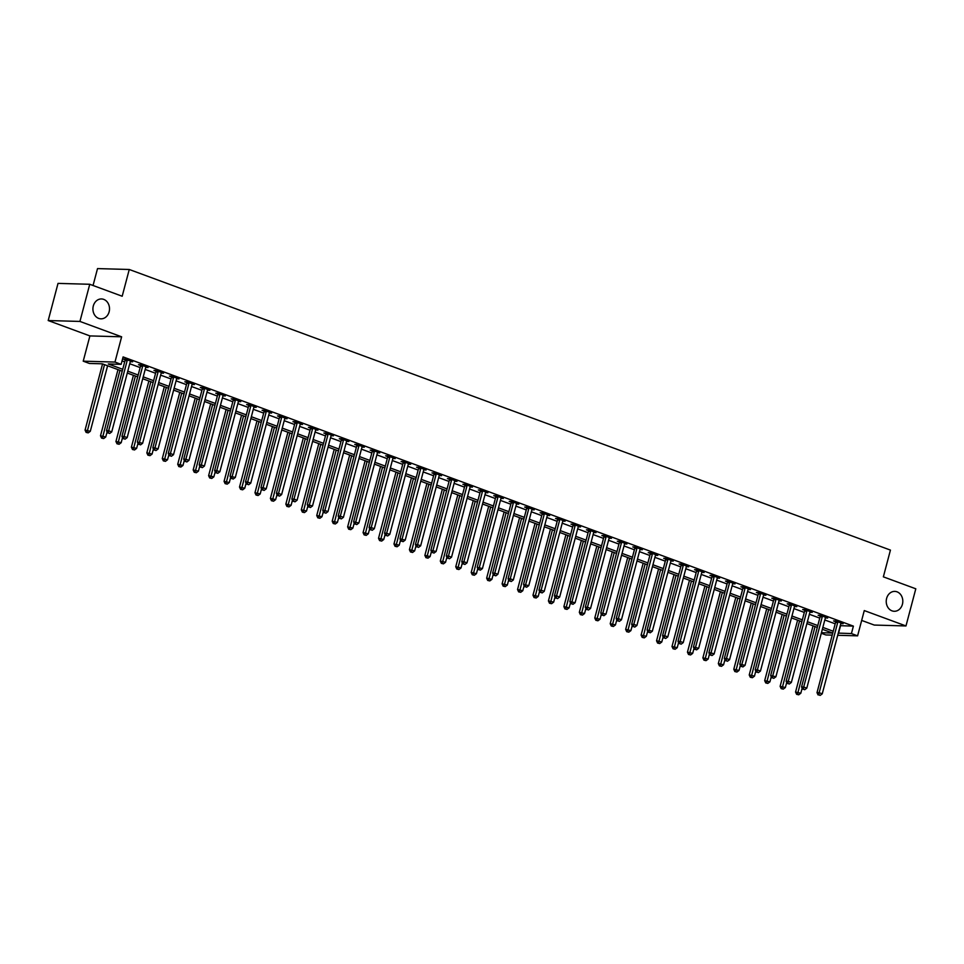 <?xml version="1.0" encoding="UTF-8"?>
<svg xmlns="http://www.w3.org/2000/svg" width="964" height="964" viewBox="0 0 964 964"><rect width="100%" height="100%" fill="white"/><g stroke="black" fill="none" stroke-linecap="round" stroke-linejoin="round"><path stroke-width="1.45" d="M109.125 311.806A9.953 8.302 -88.4 0 1 100.931 318.831A9.953 8.302 -88.4 0 1 93.303 305.974A9.953 8.302 -88.4 0 1 101.497 298.948A9.953 8.302 -88.4 0 1 109.125 311.806M902.425 604.259A9.953 8.302 -88.4 0 1 894.243 611.284A9.953 8.302 -88.4 0 1 886.615 598.427A9.953 8.302 -88.4 0 1 894.797 591.39A9.953 8.302 -88.4 0 1 902.425 604.259M122.223 371.176L102.268 363.814L89.411 363.452L83.229 361.175L114.969 362.066L121.139 364.344L108.281 363.982L122.717 369.308M89.905 335.918L121.633 336.81L79.94 321.434L89.748 284.272L58.021 283.392L48.2 320.542L89.905 335.918L83.229 361.175M93.05 285.501L97.521 268.595L129.26 269.486L890.435 550.095L883.361 576.846L915.8 588.799L905.979 625.949L864.274 610.573L857.599 635.842L837.716 635.288M861.683 620.43L874.252 625.058L905.979 625.949M832.209 635.131L825.871 634.951L821.292 633.264M79.94 321.434L48.2 320.542M840.259 625.672L853.393 626.13L123.103 356.921L121.139 364.344M122.054 360.91L124.681 361.886M129.742 363.741L140.129 367.573M145.19 369.441L155.578 373.273M160.627 375.129L171.026 378.96M176.075 380.828L186.462 384.66M191.523 386.516L201.91 390.348M206.971 392.215L217.358 396.047M222.419 397.903L232.806 401.735M237.867 403.603L248.254 407.435M253.303 409.302L263.69 413.122M268.751 414.99L279.138 418.822M284.199 420.69L294.586 424.509M299.647 426.377L310.034 430.209M315.095 432.077L325.483 435.909M330.532 437.764L340.931 441.596M345.98 443.464L356.367 447.296M361.428 449.152L371.815 452.984M376.876 454.851L387.263 458.683M392.324 460.539L402.711 464.371M407.772 466.239L418.159 470.071M423.208 471.938L433.607 475.758M438.656 477.626L449.043 481.458M454.104 483.326L464.491 487.145M469.552 489.013L479.939 492.845M485 494.713L495.388 498.533M500.449 500.4L510.836 504.232M515.885 506.1L526.272 509.932M531.333 511.788L541.72 515.62M546.781 517.487L557.168 521.319M562.229 523.175L572.616 527.007M577.677 528.875L588.064 532.706M593.113 534.562L603.512 538.394M608.561 540.262L618.948 544.094M624.009 545.961L634.396 549.781M639.457 551.649L649.844 555.481M654.905 557.349L665.293 561.168M670.354 563.036L680.741 566.868M685.79 568.736L696.177 572.568M701.238 574.423L711.625 578.255M716.686 580.123L727.073 583.955M732.134 585.811L742.521 589.643M747.582 591.51L757.969 595.342M763.018 597.198L773.417 601.03M778.466 602.898L788.853 606.73M793.914 608.585L804.301 612.417M809.362 614.285L819.749 618.117M824.81 619.985L835.198 623.804M840.801 623.612L843.139 623.744L835.728 621.009L833.583 620.949L835.583 621.696M825.353 617.912L827.69 618.044L820.28 615.309L818.135 615.249L820.147 615.996M809.905 612.224L812.242 612.357L804.832 609.622L802.687 609.561L804.699 610.296M794.457 606.525L796.794 606.657L789.383 603.922L787.239 603.862L789.251 604.609M779.02 600.837L781.358 600.97L773.935 598.234L771.79 598.174L773.803 598.909M763.572 595.137L765.91 595.27L758.487 592.535L756.354 592.474L758.355 593.222M748.124 589.45L750.462 589.582L743.051 586.847L740.906 586.787L742.919 587.522M732.676 583.75L735.014 583.883L727.603 581.147L725.458 581.087L727.471 581.834M717.228 578.063L719.566 578.195L712.155 575.46L710.01 575.4L712.022 576.135M701.792 572.363L704.118 572.496L696.707 569.76L694.562 569.7L696.574 570.447M686.344 566.675L688.682 566.796L681.259 564.073L679.114 564.012L681.126 564.747M670.896 560.976L673.234 561.108L665.823 558.373L663.678 558.313L665.678 559.06M655.448 555.276L657.785 555.409L650.375 552.685L648.23 552.625L650.242 553.36M640 549.588L642.337 549.721L634.927 546.986L632.782 546.925L634.794 547.673M624.552 543.889L626.889 544.021L619.478 541.286L617.334 541.226L619.346 541.973M609.115 538.201L611.453 538.334L604.03 535.598L601.885 535.538L603.898 536.273M593.667 532.502L596.005 532.634L588.582 529.899L586.449 529.839L588.45 530.586M578.219 526.814L580.557 526.947L573.146 524.211L571.001 524.151L573.014 524.886M562.771 521.114L565.109 521.247L557.698 518.512L555.553 518.451L557.566 519.198M547.323 515.427L549.661 515.559L542.25 512.824L540.105 512.764L542.117 513.499M531.887 509.727L534.213 509.86L526.802 507.124L524.657 507.064L526.669 507.811M516.439 504.039L518.777 504.16L511.354 501.437L509.209 501.376L511.221 502.111M500.991 498.34L503.329 498.472L495.918 495.737L493.773 495.677L495.773 496.424M485.543 492.652L487.88 492.773L480.47 490.049L478.325 489.989L480.337 490.724M470.095 486.953L472.432 487.085L465.022 484.35L462.877 484.289L464.889 485.037M454.647 481.253L456.984 481.385L449.573 478.662L447.429 478.602L449.441 479.337M439.21 475.565L441.548 475.698L434.125 472.963L431.98 472.902L433.993 473.637M423.762 469.866L426.1 469.998L418.677 467.263L416.532 467.203L418.545 467.95M408.314 464.178L410.652 464.311L403.241 461.575L401.096 461.515L403.097 462.25M392.866 458.478L395.204 458.611L387.793 455.876L385.648 455.815L387.661 456.562M377.418 452.791L379.756 452.923L372.345 450.188L370.2 450.128L372.212 450.863M361.982 447.091L364.308 447.224L356.897 444.488L354.752 444.428L356.764 445.175M346.534 441.404L348.872 441.536L341.449 438.801L339.304 438.741L341.316 439.476M331.086 435.704L333.423 435.836L326.001 433.101L323.868 433.041L325.868 433.788M315.638 430.016L317.975 430.137L310.565 427.413L308.42 427.353L310.432 428.088M300.19 424.317L302.527 424.449L295.117 421.714L292.972 421.654L294.984 422.401M284.742 418.617L287.079 418.75L279.668 416.026L277.524 415.966L279.536 416.701M269.305 412.929L271.631 413.062L264.22 410.327L262.075 410.266L264.088 411.013M253.857 407.23L256.195 407.362L248.772 404.627L246.627 404.567L248.64 405.314M238.409 401.542L240.747 401.675L233.336 398.939L231.191 398.879L233.192 399.614M222.961 395.843L225.299 395.975L217.888 393.24L215.743 393.179L217.756 393.927M207.513 390.155L209.851 390.287L202.44 387.552L200.295 387.492L202.307 388.227M192.065 384.455L194.403 384.588L186.992 381.852L184.847 381.792L186.859 382.539M176.629 378.768L178.967 378.9L171.544 376.165L169.399 376.105L171.411 376.84M161.181 373.068L163.518 373.201L156.096 370.465L153.963 370.405L155.963 371.152M145.733 367.38L148.07 367.513L140.66 364.778L138.515 364.717L140.527 365.452M130.285 361.681L132.622 361.813L125.212 359.078L123.067 359.018L125.079 359.765M121.633 336.81L114.969 362.066M853.393 626.13L851.429 633.565L857.599 635.842M89.748 284.272L122.187 296.237L129.26 269.486M821.436 632.721L832.559 633.035L822.352 629.275M817.291 627.407L806.904 623.575M801.843 621.72L791.456 617.888M786.407 616.02L776.02 612.188M770.959 610.332L760.572 606.501M755.511 604.633L745.124 600.801M740.063 598.933L729.676 595.113M724.615 593.246L714.228 589.414M709.179 587.546L698.779 583.726M693.731 581.858L683.343 578.026M678.282 576.159L667.895 572.327M662.834 570.471L652.447 566.639M647.386 564.771L636.999 560.94M631.938 559.084L621.551 555.252M616.502 553.384L606.103 549.552M601.054 547.697L590.667 543.865M585.606 541.997L575.219 538.165M570.158 536.297L559.771 532.477M554.71 530.61L544.323 526.778M539.262 524.91L528.875 521.09M523.826 519.222L513.438 515.391M508.377 513.523L497.99 509.691M492.929 507.835L482.542 504.003M477.481 502.136L467.094 498.304M462.033 496.448L451.646 492.616M446.597 490.748L436.198 486.916M431.149 485.061L420.762 481.229M415.701 479.361L405.314 475.529M400.253 473.673L389.866 469.842M384.805 467.974L374.418 464.142M369.357 462.274L358.969 458.454M353.921 456.587L343.533 452.755M338.472 450.887L328.085 447.067M323.024 445.199L312.637 441.367M307.576 439.5L297.189 435.668M292.128 433.812L281.741 429.98M276.692 428.112L266.293 424.281M261.244 422.425L250.857 418.593M245.796 416.725L235.409 412.893M230.348 411.038L219.961 407.206M214.9 405.338L204.513 401.506M199.452 399.638L189.065 395.818M184.016 393.951L173.628 390.119M168.567 388.251L158.18 384.431M153.119 382.563L142.732 378.732M137.671 376.864L127.284 373.044M838.294 633.107L851.429 633.565M127.778 371.176L138.165 375.008M143.226 376.864L153.613 380.696M158.674 382.563L169.062 386.395M174.11 388.263L184.498 392.083M189.559 393.951L199.946 397.783M205.007 399.65L215.394 403.47M220.455 405.338L230.842 409.17M235.903 411.038L246.29 414.857M251.339 416.725L261.738 420.557M266.787 422.425L277.174 426.257M282.235 428.112L292.622 431.944M297.683 433.812L308.07 437.644M313.131 439.5L323.518 443.332M328.579 445.199L338.967 449.031M344.015 450.887L354.403 454.719M359.464 456.587L369.851 460.418M374.912 462.286L385.299 466.106M390.36 467.974L400.747 471.806M405.808 473.673L416.195 477.493M421.244 479.361L431.643 483.193M436.692 485.061L447.079 488.893M452.14 490.748L462.527 494.58M467.588 496.448L477.975 500.28M483.036 502.136L493.423 505.967M498.484 507.835L508.872 511.667M513.92 513.523L524.32 517.355M529.369 519.222L539.756 523.054M544.817 524.91L555.204 528.742M560.265 530.61L570.652 534.442M575.713 536.309L586.1 540.129M591.161 541.997L601.548 545.829M606.597 547.697L616.984 551.516M622.045 553.384L632.432 557.216M637.493 559.084L647.88 562.916M652.941 564.771L663.328 568.603M668.389 570.471L678.776 574.303M683.825 576.159L694.225 579.991M699.274 581.858L709.661 585.69M714.722 587.546L725.109 591.378M730.17 593.246L740.557 597.077M745.618 598.945L756.005 602.765M761.066 604.633L771.453 608.465M776.502 610.332L786.889 614.152M791.95 616.02L802.337 619.852M807.398 621.72L817.785 625.552M822.846 627.407L833.233 631.239M840.524 625.769L838.56 633.203M841.174 623.021L840.994 623.684M825.726 617.322L825.546 617.984M810.278 611.634L810.097 612.297M772.586 677.873L773.827 678.319L772.586 677.873L772.815 675.607L791.348 605.464L789.203 605.404L770.67 675.547L775.912 676.752L794.444 606.609A1.554 1.301 91.6 0 1 794.673 606.079L794.649 606.597M779.382 600.235L779.213 600.909M741.702 666.486L742.931 666.931L741.702 666.486L741.931 664.22L760.463 594.077L758.319 594.017L739.786 664.16L745.015 665.365L763.548 595.222A1.554 1.301 91.6 0 1 763.789 594.692L763.765 595.21M748.498 588.847L748.317 589.522M733.05 583.16L732.869 583.822M695.357 649.399L696.598 649.856L695.357 649.399L695.586 647.145L714.119 577.002L711.974 576.942L693.441 647.085L698.683 648.278L717.216 578.135A1.554 1.301 91.6 0 1 717.445 577.617L717.421 578.135M702.154 571.773L701.985 572.435M686.705 566.073L686.537 566.736M649.025 632.312L650.254 632.77L649.025 632.312L649.254 630.058L667.787 559.915L665.642 559.855L647.109 629.998L652.339 631.203L670.872 561.048A1.554 1.301 91.6 0 1 671.113 560.53L671.089 561.048M655.821 554.686L655.641 555.348M640.373 548.998L640.192 549.661M602.681 615.237L603.922 615.695L602.681 615.237L602.91 612.984L621.443 542.828L619.298 542.768L600.765 612.923L606.007 614.116L624.539 543.973A1.554 1.301 91.6 0 1 624.768 543.443L624.744 543.961M609.477 537.611L609.308 538.274M571.797 603.85L573.026 604.295L571.797 603.85L572.026 601.584L590.558 531.441L588.414 531.381L569.881 601.524L575.11 602.729L593.643 532.586A1.554 1.301 91.6 0 1 593.884 532.056L593.86 532.574M578.593 526.211L578.412 526.886M563.145 520.524L562.964 521.187M525.452 586.763L526.693 587.221L525.452 586.763L525.681 584.509L544.214 514.366L542.069 514.306L523.536 584.449L528.766 585.642L547.311 515.499A1.554 1.301 91.6 0 1 547.54 514.981L547.516 515.499M532.249 509.137L532.08 509.799M516.8 503.437L516.632 504.1M479.12 569.676L480.349 570.134L479.12 569.676L479.349 567.422L497.882 497.279L495.737 497.219L477.204 567.362L482.434 568.567L500.967 498.412A1.554 1.301 91.6 0 1 501.208 497.894L501.184 498.412M485.916 492.05L485.736 492.712M470.468 486.362L470.287 487.025M432.776 552.601L434.017 553.059L432.776 552.601L433.005 550.348L451.538 480.193L449.393 480.132L430.86 550.287L436.102 551.48L454.634 481.337A1.554 1.301 91.6 0 1 454.863 480.819L454.839 481.325M439.572 474.975L439.403 475.638M401.892 541.214L403.121 541.66L401.892 541.214L402.121 538.948L420.653 468.805L418.509 468.745L399.976 538.888L405.205 540.093L423.738 469.95A1.554 1.301 91.6 0 1 423.979 469.42L423.955 469.938M408.688 463.576L408.507 464.25M393.24 457.888L393.059 458.551M355.547 524.127L356.788 524.585L355.547 524.127L355.776 521.873L374.309 451.73L372.164 451.67L353.631 521.813L358.861 523.006L377.394 452.863A1.554 1.301 91.6 0 1 377.635 452.345L377.611 452.863M362.344 446.501L362.163 447.163M346.895 440.801L346.727 441.476M309.215 507.04L310.444 507.498L309.215 507.04L309.444 504.787L327.977 434.644L325.832 434.583L307.299 504.726L312.529 505.931L331.062 435.788A1.554 1.301 91.6 0 1 331.303 435.258L331.279 435.776M316.011 429.414L315.831 430.077M300.563 423.726L300.382 424.389M285.115 418.027L284.934 418.689M269.667 412.339L269.498 413.002M231.987 478.578L233.216 479.036L231.987 478.578L232.216 476.324L250.748 406.169L248.604 406.109L230.071 476.264L235.3 477.457L253.833 407.314A1.554 1.301 91.6 0 1 254.062 406.784L254.05 407.302M238.771 400.952L238.602 401.614M223.335 395.252L223.154 395.915M207.887 389.552L207.706 390.227M192.439 383.865L192.258 384.528M176.99 378.165L176.822 378.84M139.31 444.404L140.539 444.862L139.31 444.404L139.539 442.151L158.072 372.008L155.927 371.947L137.394 442.09L142.624 443.295L161.157 373.152A1.554 1.301 91.6 0 1 161.398 372.622L161.374 373.14M146.106 366.778L145.925 367.453M130.658 361.09L130.477 361.753M837.692 622.551L835.547 622.491L817.014 692.634L819.159 692.694L837.692 622.551A1.554 1.301 91.6 0 0 837.752 621.961L837.728 621.756M818.93 694.948L820.159 695.406L818.93 694.948L819.159 692.694L822.244 693.839L840.777 623.684A1.554 1.301 91.6 0 1 841.018 623.166L841.126 622.997M835.547 622.491A1.554 1.301 91.6 0 0 835.607 621.901L835.547 621.009M817.014 692.634L818.075 694.924M820.159 695.406L822.244 693.839M813.062 625.841L795.565 692.031L800.807 693.236L802.132 688.176M815.026 626.576L797.481 694.345L796.626 694.321L798.722 694.803L797.481 694.345M800.807 693.236L798.722 694.803M796.626 694.321L795.565 692.031M822.244 616.852L820.099 616.791L801.566 686.946L803.711 687.007L822.244 616.852A1.554 1.301 91.6 0 0 822.304 616.273L822.292 616.056M803.482 689.26L804.723 689.718L803.482 689.26L803.711 687.007L806.796 688.139L825.329 617.996A1.554 1.301 91.6 0 1 825.57 617.478L825.678 617.309M820.099 616.791A1.554 1.301 91.6 0 0 820.159 616.213L820.099 615.309M801.566 686.946L802.626 689.236M804.723 689.718L806.796 688.139M806.796 611.164L804.651 611.104L786.118 681.247L788.263 681.307L806.796 611.164A1.554 1.301 91.6 0 0 806.856 610.573L806.844 610.357M788.034 683.56L789.275 684.018L788.034 683.56L788.263 681.307L791.348 682.452L809.881 612.297A1.554 1.301 91.6 0 1 810.121 611.779L810.23 611.61M804.651 611.104A1.554 1.301 91.6 0 0 804.711 610.513L804.651 609.622M786.118 681.247L787.178 683.536M789.275 684.018L791.348 682.452M791.348 605.464A1.554 1.301 91.6 0 0 791.408 604.874L791.396 604.669M789.203 605.404A1.554 1.301 91.6 0 0 789.263 604.814L789.203 603.922M770.67 675.547L771.73 677.849M773.827 678.319L775.912 676.752M797.614 620.153L780.129 686.344L785.359 687.537L786.696 682.488M799.578 620.876L782.045 688.658L781.177 688.633L783.274 689.115L782.045 688.658M785.359 687.537L783.274 689.115M781.177 688.633L780.129 686.344M782.166 614.454L764.681 680.644L769.911 681.849L771.248 676.788M784.13 615.189L766.597 682.958L765.741 682.934L767.826 683.416L766.597 682.958M769.911 681.849L767.826 683.416M765.741 682.934L764.681 680.644M766.717 608.766L749.233 674.957L754.463 676.15L755.8 671.101M768.682 609.489L751.149 677.27L750.293 677.246L752.39 677.716L751.149 677.27M754.463 676.15L752.39 677.716M750.293 677.246L749.233 674.957M775.899 599.777L773.767 599.716L755.222 669.86L757.367 669.92L775.899 599.777A1.554 1.301 91.6 0 0 775.96 599.186L775.948 598.969M757.15 672.173L758.379 672.631L757.15 672.173L757.367 669.92L760.463 671.052L778.996 600.909A1.554 1.301 91.6 0 1 779.225 600.391L779.346 600.223M773.767 599.716A1.554 1.301 91.6 0 0 773.815 599.126L773.767 598.222M755.222 669.86L756.282 672.149M758.379 672.631L760.463 671.052M751.269 603.066L733.785 669.257L739.014 670.45L740.352 665.401M753.246 603.801L735.701 671.571L734.845 671.547L736.942 672.029L735.701 671.571M739.014 670.45L736.942 672.029M734.845 671.547L733.785 669.257M760.463 594.077A1.554 1.301 91.6 0 0 760.512 593.487L760.5 593.282M758.319 594.017A1.554 1.301 91.6 0 0 758.367 593.426L758.319 592.535M739.786 664.16L740.846 666.461M742.931 666.931L745.015 665.365M745.015 588.389L742.87 588.329L724.338 658.472L726.482 658.533L745.015 588.389A1.554 1.301 91.6 0 0 745.076 587.799L745.052 587.582M726.254 660.786L727.495 661.244L726.254 660.786L726.482 658.533L729.567 659.665L748.1 589.522A1.554 1.301 91.6 0 1 748.341 589.004L748.45 588.835M742.87 588.329A1.554 1.301 91.6 0 0 742.931 587.739L742.87 586.835M724.338 658.472L725.398 660.762M727.495 661.244L729.567 659.665M729.567 582.69L727.422 582.63L708.889 652.773L711.034 652.833L729.567 582.69A1.554 1.301 91.6 0 0 729.628 582.099L729.615 581.894M710.805 655.086L712.047 655.544L710.805 655.086L711.034 652.833L714.119 653.978L732.652 583.835A1.554 1.301 91.6 0 1 732.893 583.304L733.001 583.148M727.422 582.63A1.554 1.301 91.6 0 0 727.483 582.039L727.422 581.147M708.889 652.773L709.95 655.062M712.047 655.544L714.119 653.978M714.119 577.002A1.554 1.301 91.6 0 0 714.179 576.412L714.167 576.195M711.974 576.942A1.554 1.301 91.6 0 0 712.034 576.352L711.974 575.448M693.441 647.085L694.502 649.375M696.598 649.856L698.683 648.278M698.671 571.303L696.526 571.242L677.993 641.385L680.138 641.446L698.671 571.303A1.554 1.301 91.6 0 0 698.731 570.712L698.719 570.507M679.909 643.699L681.15 644.157L679.909 643.699L680.138 641.446L683.235 642.59L701.768 572.435A1.554 1.301 91.6 0 1 701.997 571.917L702.117 571.748M696.526 571.242A1.554 1.301 91.6 0 0 696.586 570.652L696.538 569.76M677.993 641.385L679.054 643.675M681.15 644.157L683.235 642.59M735.821 597.379L718.337 663.557L723.578 664.762L724.904 659.713M737.797 598.102L720.253 665.883L719.397 665.859L721.494 666.329L720.253 665.883M723.578 664.762L721.494 666.329M719.397 665.859L718.337 663.557M720.385 591.679L702.889 657.87L708.13 659.063L709.468 654.014M722.349 592.402L704.817 660.183L703.949 660.159L706.046 660.641L704.817 660.183M708.13 659.063L706.046 660.641M703.949 660.159L702.889 657.87M704.937 585.992L687.452 652.17L692.682 653.375L694.02 648.314M706.901 586.715L689.368 654.496L688.513 654.472L690.598 654.942L689.368 654.496M692.682 653.375L690.598 654.942M688.513 654.472L687.452 652.17M689.489 580.292L672.004 646.483L677.234 647.675L678.572 642.626M691.453 581.015L673.92 648.796L673.065 648.772L675.149 649.254L673.92 648.796M677.234 647.675L675.149 649.254M673.065 648.772L672.004 646.483M674.041 574.604L656.556 640.783L661.786 641.988L663.124 636.927M676.017 575.327L658.472 643.096L657.617 643.072L659.713 643.554L658.472 643.096M661.786 641.988L659.713 643.554M657.617 643.072L656.556 640.783M683.235 565.603L681.09 565.543L662.557 635.698L664.702 635.758L683.235 565.603A1.554 1.301 91.6 0 0 683.283 565.024L683.271 564.808M664.473 638.011L665.702 638.469L664.473 638.011L664.702 635.758L667.787 636.891L686.32 566.748A1.554 1.301 91.6 0 1 686.549 566.23L686.669 566.061M681.09 565.543A1.554 1.301 91.6 0 0 681.138 564.964L681.09 564.061M662.557 635.698L663.606 637.987M665.702 638.469L667.787 636.891M658.593 568.905L641.108 635.095L646.338 636.288L647.675 631.239M660.569 569.628L643.024 637.409L642.169 637.385L644.265 637.867L643.024 637.409M646.338 636.288L644.265 637.867M642.169 637.385L641.108 635.095M667.787 559.915A1.554 1.301 91.6 0 0 667.835 559.325L667.823 559.12M665.642 559.855A1.554 1.301 91.6 0 0 665.702 559.265L665.642 558.373M647.109 629.998L648.169 632.288M650.254 632.77L652.339 631.203M643.157 563.217L625.66 629.396L630.902 630.601L632.227 625.54M645.121 563.94L627.576 631.709L626.721 631.685L628.817 632.167L627.576 631.709M630.902 630.601L628.817 632.167M626.721 631.685L625.66 629.396M652.339 554.216L650.194 554.155L631.661 624.311L633.806 624.371L652.339 554.216A1.554 1.301 91.6 0 0 652.399 553.637L652.387 553.42M633.577 626.624L634.818 627.082L633.577 626.624L633.806 624.371L636.891 625.503L655.424 555.36A1.554 1.301 91.6 0 1 655.665 554.842L655.773 554.674M650.194 554.155A1.554 1.301 91.6 0 0 650.254 553.577L650.194 552.673M631.661 624.311L632.721 626.6M634.818 627.082L636.891 625.503M627.709 557.517L610.212 623.708L615.454 624.901L616.791 619.852M629.673 558.24L612.14 626.022L611.272 625.998L613.369 626.48L612.14 626.022M615.454 624.901L613.369 626.48M611.272 625.998L610.212 623.708M636.891 548.528L634.746 548.468L616.213 618.611L618.358 618.671L636.891 548.528A1.554 1.301 91.6 0 0 636.951 547.938L636.939 547.721M618.129 620.924L619.37 621.382L618.129 620.924L618.358 618.671L621.443 619.816L639.976 549.661A1.554 1.301 91.6 0 1 640.216 549.143L640.325 548.974M634.746 548.468A1.554 1.301 91.6 0 0 634.806 547.877L634.746 546.986M616.213 618.611L617.273 620.9M619.37 621.382L621.443 619.816M612.261 551.818L594.776 618.008L600.006 619.213L601.343 614.152M614.225 552.553L596.692 620.322L595.836 620.298L597.921 620.78L596.692 620.322M600.006 619.213L597.921 620.78M595.836 620.298L594.776 618.008M621.443 542.828A1.554 1.301 91.6 0 0 621.503 542.25L621.491 542.033M619.298 542.768A1.554 1.301 91.6 0 0 619.358 542.19L619.298 541.286M600.765 612.923L601.825 615.213M603.922 615.695L606.007 614.116M596.812 546.13L579.328 612.321L584.558 613.514L585.895 608.465M598.777 546.853L581.244 614.634L580.388 614.61L582.473 615.092L581.244 614.634M584.558 613.514L582.473 615.092M580.388 614.61L579.328 612.321M605.995 537.141L603.85 537.081L585.317 607.224L587.462 607.284L605.995 537.141A1.554 1.301 91.6 0 0 606.055 536.55L606.043 536.333M587.245 609.537L588.474 609.995L587.245 609.537L587.462 607.284L590.558 608.417L609.091 538.274A1.554 1.301 91.6 0 1 609.32 537.755L609.441 537.587M603.85 537.081A1.554 1.301 91.6 0 0 603.91 536.49L603.862 535.598M585.317 607.224L586.377 609.513M588.474 609.995L590.558 608.417M581.364 540.43L563.88 606.621L569.109 607.826L570.447 602.765M583.341 541.166L565.796 608.935L564.94 608.911L567.037 609.393L565.796 608.935M569.109 607.826L567.037 609.393M564.94 608.911L563.88 606.621M590.558 531.441A1.554 1.301 91.6 0 0 590.607 530.851L590.595 530.646M588.414 531.381A1.554 1.301 91.6 0 0 588.462 530.79L588.414 529.899M569.881 601.524L570.941 603.826M573.026 604.295L575.11 602.729M575.11 525.754L572.965 525.693L554.433 595.836L556.577 595.897L575.11 525.754A1.554 1.301 91.6 0 0 575.171 525.163L575.147 524.946M556.349 598.15L557.578 598.608L556.349 598.15L556.577 595.897L559.662 597.029L578.195 526.886A1.554 1.301 91.6 0 1 578.436 526.368L578.545 526.199M572.965 525.693A1.554 1.301 91.6 0 0 573.026 525.103L572.965 524.199M554.433 595.836L555.493 598.126M557.578 598.608L559.662 597.029M559.662 520.054L557.517 519.994L538.984 590.137L541.129 590.197L559.662 520.054A1.554 1.301 91.6 0 0 559.723 519.463L559.71 519.259M540.9 592.462L542.142 592.908L540.9 592.462L541.129 590.197L544.214 591.342L562.747 521.199A1.554 1.301 91.6 0 1 562.988 520.668L563.096 520.512M557.517 519.994A1.554 1.301 91.6 0 0 557.578 519.403L557.517 518.512M538.984 590.137L540.045 592.438M542.142 592.908L544.214 591.342M544.214 514.366A1.554 1.301 91.6 0 0 544.274 513.776L544.262 513.559M542.069 514.306A1.554 1.301 91.6 0 0 542.13 513.716L542.069 512.812M523.536 584.449L524.597 586.739M526.693 587.221L528.766 585.642M528.766 508.667L526.621 508.606L508.088 578.749L510.233 578.81L528.766 508.667A1.554 1.301 91.6 0 0 528.826 508.076L528.814 507.871M510.004 581.063L511.245 581.521L510.004 581.063L510.233 578.81L513.33 579.954L531.863 509.811A1.554 1.301 91.6 0 1 532.092 509.281L532.212 509.125M526.621 508.606A1.554 1.301 91.6 0 0 526.681 508.016L526.621 507.124M508.088 578.749L509.149 581.039M511.245 581.521L513.33 579.954M513.33 502.967L511.185 502.907L492.652 573.062L494.785 573.122L513.33 502.967A1.554 1.301 91.6 0 0 513.378 502.389L513.366 502.172M494.568 575.375L495.797 575.833L494.568 575.375L494.785 573.122L497.882 574.255L516.415 504.112A1.554 1.301 91.6 0 1 516.644 503.594L516.764 503.425M511.185 502.907A1.554 1.301 91.6 0 0 511.233 502.328L511.185 501.425M492.652 573.062L493.701 575.351M495.797 575.833L497.882 574.255M497.882 497.279A1.554 1.301 91.6 0 0 497.93 496.689L497.918 496.484M495.737 497.219A1.554 1.301 91.6 0 0 495.785 496.629L495.737 495.737M477.204 567.362L478.264 569.652M480.349 570.134L482.434 568.567M482.434 491.58L480.289 491.519L461.756 561.675L463.901 561.735L482.434 491.58A1.554 1.301 91.6 0 0 482.494 491.001L482.482 490.784M463.672 563.988L464.913 564.446L463.672 563.988L463.901 561.735L466.986 562.868L485.519 492.724A1.554 1.301 91.6 0 1 485.76 492.206L485.868 492.038M480.289 491.519A1.554 1.301 91.6 0 0 480.349 490.941L480.289 490.037M461.756 561.675L462.816 563.964M464.913 564.446L466.986 562.868M466.986 485.892L464.841 485.832L446.308 555.975L448.453 556.035L466.986 485.892A1.554 1.301 91.6 0 0 467.046 485.302L467.034 485.097M448.224 558.289L449.465 558.746L448.224 558.289L448.453 556.035L451.538 557.18L470.071 487.025A1.554 1.301 91.6 0 1 470.312 486.507L470.42 486.338M464.841 485.832A1.554 1.301 91.6 0 0 464.901 485.241L464.841 484.35M446.308 555.975L447.368 558.264M449.465 558.746L451.538 557.18M451.538 480.193A1.554 1.301 91.6 0 0 451.598 479.614L451.586 479.397M449.393 480.132A1.554 1.301 91.6 0 0 449.453 479.554L449.393 478.65M430.86 550.287L431.92 552.577M434.017 553.059L436.102 551.48M436.089 474.505L433.945 474.445L415.412 544.588L417.557 544.648L436.089 474.505A1.554 1.301 91.6 0 0 436.15 473.914L436.138 473.698M417.34 546.901L418.569 547.359L417.34 546.901L417.557 544.648L420.653 545.793L439.186 475.638A1.554 1.301 91.6 0 1 439.415 475.119L439.536 474.951M433.945 474.445A1.554 1.301 91.6 0 0 434.005 473.854L433.957 472.963M415.412 544.588L416.472 546.877M418.569 547.359L420.653 545.793M420.653 468.805A1.554 1.301 91.6 0 0 420.702 468.215L420.69 468.01M418.509 468.745A1.554 1.301 91.6 0 0 418.557 468.155L418.509 467.263M399.976 538.888L401.036 541.19M403.121 541.66L405.205 540.093M405.205 463.118L403.06 463.057L384.528 533.2L386.672 533.261L405.205 463.118A1.554 1.301 91.6 0 0 405.266 462.527L405.242 462.31M386.444 535.514L387.673 535.972L386.444 535.514L386.672 533.261L389.757 534.393L408.29 464.25A1.554 1.301 91.6 0 1 408.531 463.732L408.64 463.564M403.06 463.057A1.554 1.301 91.6 0 0 403.121 462.467L403.06 461.563M384.528 533.2L385.588 535.49M387.673 535.972L389.757 534.393M389.757 457.418L387.612 457.358L369.079 527.501L371.224 527.561L389.757 457.418A1.554 1.301 91.6 0 0 389.817 456.828L389.805 456.623M370.995 529.826L372.237 530.272L370.995 529.826L371.224 527.561L374.309 528.706L392.842 458.563A1.554 1.301 91.6 0 1 393.083 458.033L393.192 457.876M387.612 457.358A1.554 1.301 91.6 0 0 387.673 456.767L387.612 455.876M369.079 527.501L370.14 529.802M372.237 530.272L374.309 528.706M374.309 451.73A1.554 1.301 91.6 0 0 374.369 451.14L374.357 450.923M372.164 451.67A1.554 1.301 91.6 0 0 372.224 451.08L372.164 450.176M353.631 521.813L354.692 524.103M356.788 524.585L358.861 523.006M358.861 446.031L356.716 445.971L338.183 516.114L340.328 516.174L358.861 446.031A1.554 1.301 91.6 0 0 358.921 445.44L358.909 445.235M340.099 518.439L341.34 518.885L340.099 518.439L340.328 516.174L343.425 517.319L361.958 447.176A1.554 1.301 91.6 0 1 362.187 446.645L362.307 446.489M356.716 445.971A1.554 1.301 91.6 0 0 356.776 445.38L356.716 444.488M338.183 516.114L339.244 518.415M341.34 518.885L343.425 517.319M343.413 440.343L341.28 440.283L322.747 510.426L324.88 510.486L343.413 440.343A1.554 1.301 91.6 0 0 343.473 439.753L343.461 439.536M324.663 512.74L325.892 513.197L324.663 512.74L324.88 510.486L327.977 511.619L346.51 441.476A1.554 1.301 91.6 0 1 346.739 440.958L346.859 440.789M341.28 440.283A1.554 1.301 91.6 0 0 341.328 439.692L341.28 438.789M322.747 510.426L323.796 512.715M325.892 513.197L327.977 511.619M327.977 434.644A1.554 1.301 91.6 0 0 328.025 434.053L328.013 433.848M325.832 434.583A1.554 1.301 91.6 0 0 325.88 433.993L325.832 433.101M307.299 504.726L308.36 507.016M310.444 507.498L312.529 505.931M312.529 428.944L310.384 428.884L291.851 499.039L293.996 499.099L312.529 428.944A1.554 1.301 91.6 0 0 312.589 428.365L312.565 428.149M293.767 501.352L295.008 501.81L293.767 501.352L293.996 499.099L297.081 500.232L315.614 430.089A1.554 1.301 91.6 0 1 315.855 429.57L315.963 429.402M310.384 428.884A1.554 1.301 91.6 0 0 310.444 428.305L310.384 427.401M291.851 499.039L292.911 501.328M295.008 501.81L297.081 500.232M297.081 423.256L294.936 423.196L276.403 493.339L278.548 493.399L297.081 423.256A1.554 1.301 91.6 0 0 297.141 422.666L297.129 422.461M278.319 495.653L279.56 496.111L278.319 495.653L278.548 493.399L281.633 494.544L300.166 424.389A1.554 1.301 91.6 0 1 300.407 423.871L300.515 423.702M294.936 423.196A1.554 1.301 91.6 0 0 294.996 422.606L294.936 421.714M276.403 493.339L277.463 495.629M279.56 496.111L281.633 494.544M281.633 417.557L279.488 417.496L260.955 487.651L263.1 487.712L281.633 417.557A1.554 1.301 91.6 0 0 281.693 416.978L281.681 416.761M262.871 489.965L264.112 490.423L262.871 489.965L263.1 487.712L266.197 488.844L284.729 418.701A1.554 1.301 91.6 0 1 284.958 418.183L285.067 418.014M279.488 417.496A1.554 1.301 91.6 0 0 279.548 416.918L279.488 416.014M260.955 487.651L262.015 489.941M264.112 490.423L266.197 488.844M266.185 411.869L264.04 411.809L245.507 481.952L247.652 482.012L266.185 411.869A1.554 1.301 91.6 0 0 266.245 411.279L266.233 411.074M247.435 484.265L248.664 484.723L247.435 484.265L247.652 482.012L250.748 483.157L269.281 413.002A1.554 1.301 91.6 0 1 269.51 412.484L269.631 412.315M264.04 411.809A1.554 1.301 91.6 0 0 264.1 411.218L264.052 410.327M245.507 481.952L246.567 484.241M248.664 484.723L250.748 483.157M250.748 406.169A1.554 1.301 91.6 0 0 250.797 405.591L250.785 405.374M248.604 406.109A1.554 1.301 91.6 0 0 248.652 405.531L248.604 404.627M230.071 476.264L231.131 478.554M233.216 479.036L235.3 477.457M235.3 400.482L233.155 400.422L214.623 470.565L216.767 470.625L235.3 400.482A1.554 1.301 91.6 0 0 235.349 399.891L235.337 399.674M216.538 472.878L217.768 473.336L216.538 472.878L216.767 470.625L219.852 471.758L238.385 401.614A1.554 1.301 91.6 0 1 238.626 401.096L238.735 400.928M233.155 400.422A1.554 1.301 91.6 0 0 233.216 399.831L233.155 398.939M214.623 470.565L215.683 472.854M217.768 473.336L219.852 471.758M219.852 394.782L217.707 394.722L199.174 464.865L201.319 464.925L219.852 394.782A1.554 1.301 91.6 0 0 219.913 394.192L219.9 393.987M201.09 467.191L202.332 467.636L201.09 467.191L201.319 464.925L204.404 466.07L222.937 395.927A1.554 1.301 91.6 0 1 223.178 395.397L223.287 395.24M217.707 394.722A1.554 1.301 91.6 0 0 217.768 394.131L217.707 393.24M199.174 464.865L200.235 467.166M202.332 467.636L204.404 466.07M204.404 389.094L202.259 389.034L183.726 459.177L185.871 459.238L204.404 389.094A1.554 1.301 91.6 0 0 204.464 388.504L204.452 388.287M185.642 461.491L186.883 461.949L185.642 461.491L185.871 459.238L188.956 460.37L207.489 390.227A1.554 1.301 91.6 0 1 207.73 389.709L207.838 389.54M202.259 389.034A1.554 1.301 91.6 0 0 202.32 388.444L202.259 387.54M183.726 459.177L184.787 461.467M186.883 461.949L188.956 460.37M565.916 534.743L548.432 600.921L553.673 602.126L554.999 597.077M567.892 535.466L550.348 603.247L549.492 603.223L551.589 603.693L550.348 603.247M553.673 602.126L551.589 603.693M549.492 603.223L548.432 600.921M550.48 529.043L532.984 595.234L538.225 596.427L539.551 591.378M552.444 529.766L534.899 597.547L534.044 597.523L536.141 598.005L534.899 597.547M538.225 596.427L536.141 598.005M534.044 597.523L532.984 595.234M535.032 523.356L517.548 589.534L522.777 590.739L524.115 585.69M536.996 524.079L519.463 591.86L518.596 591.836L520.693 592.306L519.463 591.86M522.777 590.739L520.693 592.306M518.596 591.836L517.548 589.534M519.584 517.656L502.099 583.847L507.329 585.04L508.667 579.991M521.548 518.379L504.015 586.16L503.16 586.136L505.244 586.618L504.015 586.16M507.329 585.04L505.244 586.618M503.16 586.136L502.099 583.847M504.136 511.968L486.651 578.147L491.881 579.352L493.219 574.291M506.1 512.691L488.567 580.461L487.712 580.436L489.808 580.918L488.567 580.461M491.881 579.352L489.808 580.918M487.712 580.436L486.651 578.147M488.688 506.269L471.203 572.459L476.433 573.652L477.77 568.603M490.664 506.992L473.119 574.773L472.264 574.749L474.36 575.231L473.119 574.773M476.433 573.652L474.36 575.231M472.264 574.749L471.203 572.459M473.24 500.581L455.755 566.76L460.997 567.965L462.322 562.904M475.216 501.304L457.671 569.073L456.816 569.049L458.912 569.531L457.671 569.073M460.997 567.965L458.912 569.531M456.816 569.049L455.755 566.76M457.804 494.881L440.307 561.072L445.549 562.265L446.886 557.216M459.768 495.604L442.235 563.386L441.367 563.362L443.464 563.844L442.235 563.386M445.549 562.265L443.464 563.844M441.367 563.362L440.307 561.072M442.356 489.182L424.871 555.372L430.101 556.577L431.438 551.516M444.32 489.917L426.787 557.686L425.931 557.662L428.016 558.144L426.787 557.686M430.101 556.577L428.016 558.144M425.931 557.662L424.871 555.372M426.907 483.494L409.423 549.685L414.653 550.878L415.99 545.829M428.872 484.217L411.339 551.998L410.483 551.974L412.568 552.456L411.339 551.998M414.653 550.878L412.568 552.456M410.483 551.974L409.423 549.685M411.459 477.795L393.975 543.985L399.204 545.19L400.542 540.129M413.436 478.53L395.891 546.299L395.035 546.275L397.132 546.757L395.891 546.299M399.204 545.19L397.132 546.757M395.035 546.275L393.975 543.985M396.011 472.107L378.527 538.298L383.756 539.491L385.094 534.442M397.987 472.83L380.443 540.611L379.587 540.587L381.684 541.069L380.443 540.611M383.756 539.491L381.684 541.069M379.587 540.587L378.527 538.298M380.575 466.407L363.079 532.598L368.32 533.791L369.646 528.742M382.539 467.142L364.995 534.912L364.139 534.887L366.236 535.369L364.995 534.912M368.32 533.791L366.236 535.369M364.139 534.887L363.079 532.598M365.127 460.72L347.643 526.898L352.872 528.103L354.21 523.054M367.091 461.443L349.558 529.224L348.691 529.2L350.788 529.67L349.558 529.224M352.872 528.103L350.788 529.67M348.691 529.2L347.643 526.898M349.679 455.02L332.194 521.211L337.424 522.404L338.762 517.355M351.643 455.743L334.11 523.524L333.255 523.5L335.339 523.982L334.11 523.524M337.424 522.404L335.339 523.982M333.255 523.5L332.194 521.211M334.231 449.332L316.746 515.511L321.976 516.716L323.314 511.655M336.195 450.055L318.662 517.837L317.807 517.813L319.903 518.283L318.662 517.837M321.976 516.716L319.903 518.283M317.807 517.813L316.746 515.511M318.783 443.633L301.298 509.823L306.528 511.016L307.865 505.967M320.759 444.356L303.214 512.137L302.359 512.113L304.455 512.595L303.214 512.137M306.528 511.016L304.455 512.595M302.359 512.113L301.298 509.823M303.335 437.945L285.85 504.124L291.092 505.329L292.417 500.268M305.311 438.668L287.766 506.437L286.911 506.413L289.007 506.895L287.766 506.437M291.092 505.329L289.007 506.895M286.911 506.413L285.85 504.124M287.899 432.246L270.402 498.436L275.644 499.629L276.981 494.58M289.863 432.969L272.33 500.75L271.462 500.726L273.559 501.208L272.33 500.75M275.644 499.629L273.559 501.208M271.462 500.726L270.402 498.436M272.451 426.558L254.966 492.737L260.196 493.942L261.533 488.881M274.415 427.281L256.882 495.05L256.026 495.026L258.111 495.508L256.882 495.05M260.196 493.942L258.111 495.508M256.026 495.026L254.966 492.737M257.002 420.858L239.518 487.049L244.748 488.242L246.085 483.193M258.967 421.581L241.434 489.363L240.578 489.338L242.663 489.82L241.434 489.363M244.748 488.242L242.663 489.82M240.578 489.338L239.518 487.049M241.554 415.159L224.07 481.349L229.299 482.554L230.637 477.493M243.531 415.894L225.986 483.663L225.13 483.639L227.227 484.121L225.986 483.663M229.299 482.554L227.227 484.121M225.13 483.639L224.07 481.349M226.106 409.471L208.622 475.662L213.851 476.855L215.189 471.806M228.082 410.194L210.538 477.975L209.682 477.951L211.779 478.433L210.538 477.975M213.851 476.855L211.779 478.433M209.682 477.951L208.622 475.662M210.67 403.771L193.174 469.962L198.415 471.167L199.741 466.106M212.634 404.506L195.09 472.276L194.234 472.252L196.331 472.734L195.09 472.276M198.415 471.167L196.331 472.734M194.234 472.252L193.174 469.962M195.222 398.084L177.725 464.262L182.967 465.467L184.305 460.418M197.186 398.807L179.653 466.588L178.786 466.564L180.883 467.034L179.653 466.588M182.967 465.467L180.883 467.034M178.786 466.564L177.725 464.262M179.774 392.384L162.289 458.575L167.519 459.768L168.857 454.719M181.738 393.119L164.205 460.888L163.35 460.864L165.434 461.346L164.205 460.888M167.519 459.768L165.434 461.346M163.35 460.864L162.289 458.575M188.956 383.395L186.811 383.335L168.278 453.478L170.423 453.538L188.956 383.395A1.554 1.301 91.6 0 0 189.016 382.804L189.004 382.6M170.194 455.803L171.435 456.249L170.194 455.803L170.423 453.538L173.52 454.683L192.053 384.54A1.554 1.301 91.6 0 1 192.282 384.009L192.402 383.853M186.811 383.335A1.554 1.301 91.6 0 0 186.871 382.744L186.811 381.852M168.278 453.478L169.339 455.779M171.435 456.249L173.52 454.683M164.326 386.697L146.841 452.875L152.071 454.08L153.409 449.031M166.29 387.42L148.757 455.201L147.902 455.177L149.998 455.647L148.757 455.201M152.071 454.08L149.998 455.647M147.902 455.177L146.841 452.875M173.508 377.707L171.375 377.647L152.83 447.79L154.975 447.85L173.508 377.707A1.554 1.301 91.6 0 0 173.568 377.117L173.556 376.9M154.758 450.104L155.987 450.562L154.758 450.104L154.975 447.85L158.072 448.983L176.605 378.84A1.554 1.301 91.6 0 1 176.834 378.322L176.954 378.153M171.375 377.647A1.554 1.301 91.6 0 0 171.423 377.057L171.375 376.153M152.83 447.79L153.891 450.08M155.987 450.562L158.072 448.983M148.878 380.997L131.393 447.188L136.623 448.381L137.96 443.332M150.854 381.72L133.309 449.501L132.454 449.477L134.55 449.959L133.309 449.501M136.623 448.381L134.55 449.959M132.454 449.477L131.393 447.188M158.072 372.008A1.554 1.301 91.6 0 0 158.12 371.417L158.108 371.212M155.927 371.947A1.554 1.301 91.6 0 0 155.975 371.357L155.927 370.465M137.394 442.09L138.455 444.38M140.539 444.862L142.624 443.295M133.43 375.309L115.945 441.488L121.187 442.693L122.512 437.632M135.406 376.032L117.861 443.814L117.005 443.789L119.102 444.259L117.861 443.814M121.187 442.693L119.102 444.259M117.005 443.789L115.945 441.488M142.624 366.32L140.479 366.26L121.946 436.403L124.091 436.463L142.624 366.32A1.554 1.301 91.6 0 0 142.684 365.73L142.66 365.513M123.862 438.716L125.091 439.174L123.862 438.716L124.091 436.463L127.176 437.596L145.709 367.453A1.554 1.301 91.6 0 1 145.95 366.935L146.058 366.766M140.479 366.26A1.554 1.301 91.6 0 0 140.539 365.669L140.479 364.766M121.946 436.403L123.006 438.692M125.091 439.174L127.176 437.596M117.994 369.61L100.497 435.8L105.739 436.993L107.064 431.944M119.958 370.333L102.413 438.114L101.557 438.09L103.654 438.572L102.413 438.114M105.739 436.993L103.654 438.572M101.557 438.09L100.497 435.8M127.176 360.62L125.031 360.56L106.498 430.703L108.643 430.763L127.176 360.62A1.554 1.301 91.6 0 0 127.236 360.03L127.224 359.825M108.414 433.017L109.655 433.475L108.414 433.017L108.643 430.763L111.728 431.908L130.261 361.753A1.554 1.301 91.6 0 1 130.501 361.235L130.61 361.066M125.031 360.56A1.554 1.301 91.6 0 0 125.091 359.97L125.031 359.078M106.498 430.703L107.558 432.993M109.655 433.475L111.728 431.908M102.546 363.922L85.061 430.101L90.291 431.306L107.606 365.778M104.51 364.645L86.977 432.414L86.109 432.39L88.206 432.872L86.977 432.414M90.291 431.306L88.206 432.872M86.109 432.39L85.061 430.101M837.752 621.961L835.607 621.901M822.304 616.273L820.159 616.213M806.856 610.573L804.711 610.513M791.408 604.874L789.263 604.814M775.96 599.186L773.815 599.126M760.512 593.487L758.367 593.426M745.076 587.799L742.931 587.739M729.628 582.099L727.483 582.039M714.179 576.412L712.034 576.352M698.731 570.712L696.586 570.652M683.283 565.024L681.138 564.964M667.835 559.325L665.702 559.265M652.399 553.637L650.254 553.577M636.951 547.938L634.806 547.877M621.503 542.25L619.358 542.19M606.055 536.55L603.91 536.49M590.607 530.851L588.462 530.79M575.171 525.163L573.026 525.103M559.723 519.463L557.578 519.403M544.274 513.776L542.13 513.716M528.826 508.076L526.681 508.016M513.378 502.389L511.233 502.328M497.93 496.689L495.785 496.629M482.494 491.001L480.349 490.941M467.046 485.302L464.901 485.241M451.598 479.614L449.453 479.554M436.15 473.914L434.005 473.854M420.702 468.215L418.557 468.155M405.266 462.527L403.121 462.467M389.817 456.828L387.673 456.767M374.369 451.14L372.224 451.08M358.921 445.44L356.776 445.38M343.473 439.753L341.328 439.692M328.025 434.053L325.88 433.993M312.589 428.365L310.444 428.305M297.141 422.666L294.996 422.606M281.693 416.978L279.548 416.918M266.245 411.279L264.1 411.218M250.797 405.591L248.652 405.531M235.349 399.891L233.216 399.831M219.913 394.192L217.768 394.131M204.464 388.504L202.32 388.444M189.016 382.804L186.871 382.744M173.568 377.117L171.423 377.057M158.12 371.417L155.975 371.357M142.684 365.73L140.539 365.669M127.236 360.03L125.091 359.97"/></g></svg>
